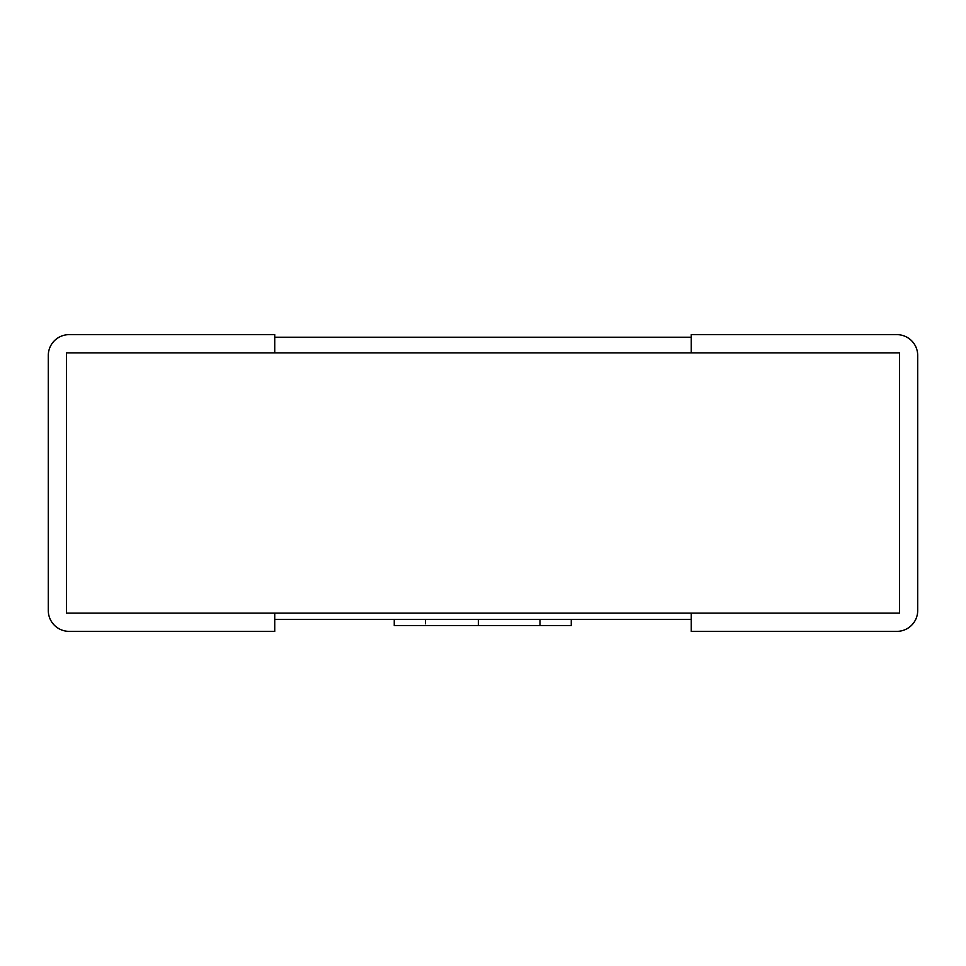 <?xml version="1.0" encoding="UTF-8"?>
<svg xmlns="http://www.w3.org/2000/svg" width="966" height="966" viewBox="0 0 966 966"><rect width="100%" height="100%" fill="white"/><g stroke="black" fill="none" stroke-linecap="round" stroke-linejoin="round"><path stroke-width="0.72" stroke-dasharray="4.83 3.62" d="M899.479 352.856L66.521 352.856L66.521 613.144L899.479 613.144L899.479 352.856L899.479 613.144L691.245 613.144L691.245 619.399L274.755 619.399L274.755 613.144L66.521 613.144L66.521 352.856L274.755 352.856L274.755 334.634L69.129 334.634A20.829 20.829 0 0 0 48.3 355.452L48.3 610.548A20.829 20.829 0 0 0 69.129 631.366L274.755 631.366L274.755 613.144L691.245 613.144L691.245 631.366L896.871 631.366A20.829 20.829 0 0 0 917.7 610.548L917.7 355.452A20.829 20.829 0 0 0 896.871 334.634L691.245 334.634L691.245 352.856L274.755 352.856L274.755 337.231L691.245 337.231L691.245 352.856L899.479 352.856M571.256 619.399L394.249 619.399L540.018 619.399L540.018 625.642L425.487 625.642L540.018 625.642L540.018 619.399L425.487 619.399L571.256 619.399L571.256 625.642L394.249 625.642M540.018 619.399L540.018 625.642M478.436 619.399L478.436 625.642M425.487 619.399L425.487 625.642"/><path stroke-width="1.45" d="M66.521 352.856L66.521 613.144L274.755 613.144L274.755 631.366L69.129 631.366A20.829 20.829 0 0 1 48.3 610.548L48.3 355.452A20.829 20.829 0 0 1 69.129 334.634L274.755 334.634L274.755 352.856L66.521 352.856L899.479 352.856L899.479 613.144L66.521 613.144L66.521 352.856M896.871 334.634A20.829 20.829 0 0 1 917.7 355.452L917.7 610.548A20.829 20.829 0 0 1 896.871 631.366L691.245 631.366L691.245 613.144L274.755 613.144L274.755 619.399L691.245 619.399L691.245 613.144L899.479 613.144L899.479 352.856L691.245 352.856L691.245 337.231L274.755 337.231L274.755 352.856L691.245 352.856L691.245 334.634L896.871 334.634M540.018 619.399L540.018 625.642L394.249 625.642L394.249 619.399M571.256 619.399L571.256 625.642L540.018 625.642M478.436 619.399L478.436 625.642"/></g></svg>
